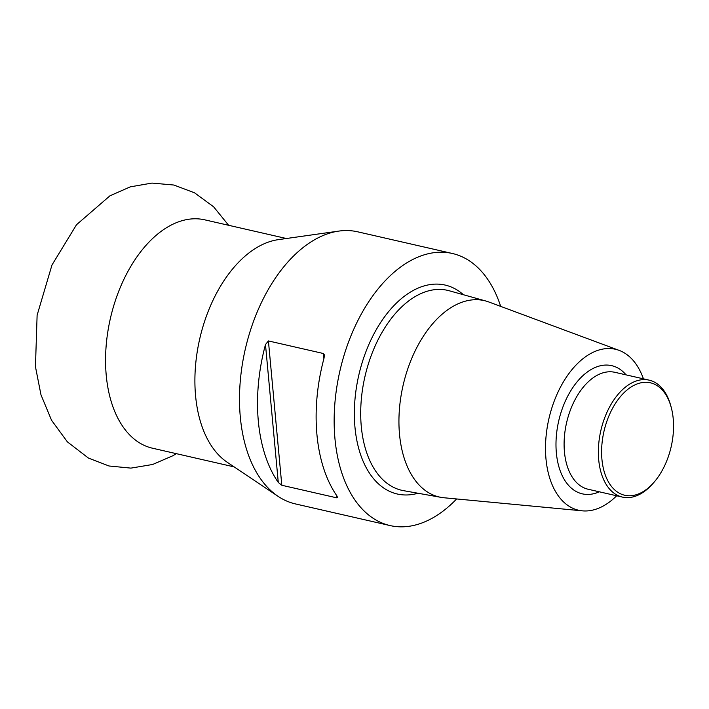 <?xml version="1.0" encoding="UTF-8"?>
<svg xmlns="http://www.w3.org/2000/svg" width="709" height="709" viewBox="0 0 709 709"><rect width="100%" height="100%" fill="white"/><g stroke="black" fill="none" stroke-linecap="round" stroke-linejoin="round"><path stroke-width="1.06" d="M452.342 253.476L357.69 231.816A139.567 83.405 102.9 0 0 338.769 231.099L278.212 239.669A117.136 70.005 102.9 0 0 195.578 395.79A117.136 70.005 102.9 0 0 227.279 462.295L278.079 496.344A139.567 83.405 102.9 0 0 295.431 503.922L390.083 525.573A139.567 83.405 -77.1 0 1 339.912 370.922A139.567 83.405 -77.1 0 1 452.342 253.476A139.567 83.405 -77.1 0 1 500.687 306.385M338.769 231.099A139.567 83.405 102.9 0 0 240.316 417.105A139.567 83.405 102.9 0 0 278.079 496.344M456.623 498.959A139.567 83.405 -77.1 0 1 433.102 517.712A139.567 83.405 -77.1 0 1 390.083 525.573M281.81 485.266L278.282 482.457L265.485 344.547L268.419 340.932L281.81 485.266L336.802 497.851L336.571 495.423M265.485 344.547A139.567 83.405 102.9 0 0 278.282 482.457M323.889 358.683L323.41 353.516L268.419 340.932M323.41 353.516L324.314 354.748L324.084 357.956A139.567 83.405 -77.1 0 0 336.881 495.866L337.564 497.55L336.802 497.851M616.679 495.777A82.554 49.338 -77.1 0 1 604.041 505.57A82.554 49.338 -77.1 0 1 582.417 510.843L443.976 497.762A100.74 60.203 -77.1 0 1 440.998 497.355A100.74 60.203 -77.1 0 1 403.093 385.377A100.74 60.203 -77.1 0 1 485.922 301.033A100.74 60.203 -77.1 0 1 488.776 301.963L619.134 350.379A82.554 49.338 -77.1 0 1 643.435 378.845M582.417 510.843A82.554 49.338 -77.1 0 1 548.908 418.744A82.554 49.338 -77.1 0 1 619.134 350.379M654.044 482.235L652.9 483.556A59.981 35.849 -77.1 0 1 640.883 493.703A59.981 35.849 -77.1 0 1 622.396 497.089A59.981 35.849 -77.1 0 1 600.833 430.62A59.981 35.849 -77.1 0 1 649.152 380.148A59.981 35.849 -77.1 0 1 670.732 405.601L671.193 407.285A57.668 34.466 102.9 0 0 627.341 389.737A57.668 34.466 102.9 0 0 602.411 463.323A57.668 34.466 102.9 0 0 642.487 492.002A57.668 34.466 102.9 0 0 654.044 482.235A57.668 34.466 102.9 0 0 671.193 407.285M176.373 453.671L172.668 455.869M286.383 238.508L204.759 219.834A117.136 70.005 102.9 0 0 110.391 318.412A117.136 70.005 102.9 0 0 152.506 448.212L234.13 466.885M418 493.242A107.174 64.049 -77.1 0 1 358.781 375.238A107.174 64.049 -77.1 0 1 463.411 294.731M485.922 301.033L449.258 290.77A102.566 61.293 102.9 0 0 364.931 376.647A102.566 61.293 102.9 0 0 403.527 490.655L440.998 497.355M599.318 491.807A65.742 39.287 -77.1 0 1 558.701 420.986A65.742 39.287 -77.1 0 1 626.074 374.866M649.152 380.148L614.889 372.314A59.981 35.849 102.9 0 0 566.571 422.786A59.981 35.849 102.9 0 0 588.133 489.245L622.396 497.089M172.978 455.692L152.639 464.484L130.917 468.117L109 465.99L88.439 458.067L67.408 441.893L51.553 420.277L40.98 394.824L35.45 366.704L37.116 315.221L51.97 265.024L76.51 224.726L109.975 195.79L130.261 186.866L151.974 183.073L173.909 185.04L194.541 192.821L213.613 206.798L228.626 225.294"/></g></svg>
